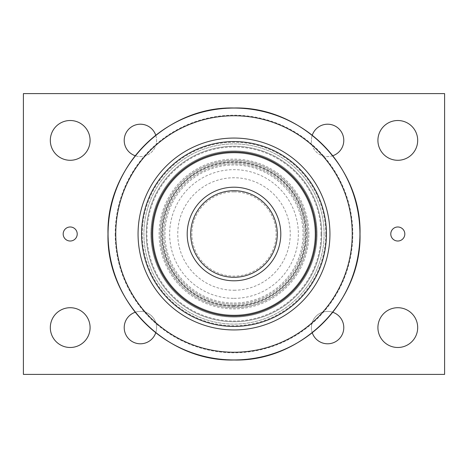 <?xml version="1.0" encoding="UTF-8"?>
<svg xmlns="http://www.w3.org/2000/svg" width="468" height="468" viewBox="0 0 468 468"><rect width="100%" height="100%" fill="white"/><g stroke="black" fill="none" stroke-linecap="round" stroke-linejoin="round"><path stroke-width="0.35" stroke-dasharray="2.34 1.75" d="M234 306.54A72.54 72.54 0 0 1 171.177 197.73A72.54 72.54 0 0 1 296.823 197.73A72.54 72.54 0 0 1 234 306.54M234 290.242A56.242 56.242 0 0 0 290.242 234A56.242 56.242 0 0 0 234 177.758A56.242 56.242 0 0 0 177.758 234A56.242 56.242 0 0 0 234 290.242M234 163.8A70.2 70.2 0 0 0 163.8 234A70.2 70.2 0 0 0 234 304.2A70.2 70.2 0 0 0 304.2 234A70.2 70.2 0 0 0 234 163.8A70.2 70.2 0 0 1 304.2 234A70.2 70.2 0 0 1 234 304.2A70.2 70.2 0 0 1 163.8 234A70.2 70.2 0 0 1 234 163.8M234 315.9A81.9 81.9 0 0 0 304.925 193.05A81.9 81.9 0 0 0 163.075 193.05A81.9 81.9 0 0 0 234 315.9A81.9 81.9 0 0 1 163.075 193.05A81.9 81.9 0 0 1 304.925 193.05A81.9 81.9 0 0 1 234 315.9M234 160.29A73.71 73.71 0 0 1 307.71 234A73.71 73.71 0 0 1 234 307.71A73.71 73.71 0 0 1 160.29 234A73.71 73.71 0 0 1 234 160.29A73.71 73.71 0 0 0 160.29 234A73.71 73.71 0 0 0 234 307.71A73.71 73.71 0 0 0 307.71 234A73.71 73.71 0 0 0 234 160.29A73.71 73.71 0 0 0 160.29 234A73.71 73.71 0 0 0 234 307.71A73.71 73.71 0 0 0 307.71 234A73.71 73.71 0 0 0 234 160.29A73.71 73.71 0 0 0 160.29 234A73.71 73.71 0 0 0 234 307.71A73.71 73.71 0 0 0 307.71 234A73.71 73.71 0 0 0 234 160.29M305.914 231.59A71.955 71.955 0 0 1 234 305.955A71.955 71.955 0 0 1 162.045 234A71.955 71.955 0 0 1 234 162.045A71.955 71.955 0 0 1 305.955 234A71.955 71.955 0 0 0 234 162.045A71.955 71.955 0 0 0 162.051 233.199A71.955 71.955 0 0 0 232.391 305.937A71.955 71.955 0 0 0 305.955 234A71.955 71.955 0 0 1 234 305.955A71.955 71.955 0 0 1 162.045 234A71.955 71.955 0 0 1 234 162.045A71.955 71.955 0 0 0 162.051 233.199A71.955 71.955 0 0 0 232.391 305.937A71.955 71.955 0 0 0 305.955 234A71.955 71.955 0 0 0 234 162.045A71.955 71.955 0 0 1 305.914 231.59M234 317.07A83.07 83.07 0 0 0 317.07 234A83.07 83.07 0 0 0 234 150.93A83.07 83.07 0 0 0 150.93 234A83.07 83.07 0 0 0 234 317.07A83.07 83.07 0 0 1 150.93 234A83.07 83.07 0 0 1 234 150.93A83.07 83.07 0 0 1 317.07 234A83.07 83.07 0 0 1 234 317.07M234 303.03A69.03 69.03 0 0 0 293.781 199.485A69.03 69.03 0 0 0 174.219 199.485A69.03 69.03 0 0 0 234 303.03M234 298.35A64.35 64.35 0 0 0 298.35 234A64.35 64.35 0 0 0 234 169.65A64.35 64.35 0 0 0 169.65 234A64.35 64.35 0 0 0 234 298.35M155.745 135.24A16.187 16.187 0 0 1 135.24 155.745M332.76 155.745A16.187 16.187 0 0 1 312.255 135.24M312.261 332.766A16.187 16.187 0 0 1 332.766 312.261M135.24 312.255A16.187 16.187 0 0 1 155.745 332.76M23.4 374.4L444.6 374.4L444.6 93.6L23.4 93.6L23.4 374.4M77.22 234A7.02 7.02 0 0 0 66.69 227.922A7.02 7.02 0 0 0 66.69 240.078A7.02 7.02 0 0 0 77.22 234M404.82 234A7.02 7.02 0 0 0 394.29 227.922A7.02 7.02 0 0 0 394.29 240.078A7.02 7.02 0 0 0 404.82 234M417.69 140.4A19.89 19.89 0 0 0 387.855 123.178A19.89 19.89 0 0 0 387.855 157.622A19.89 19.89 0 0 0 417.69 140.4M417.69 327.6A19.89 19.89 0 0 0 387.855 310.378A19.89 19.89 0 0 0 387.855 344.822A19.89 19.89 0 0 0 417.69 327.6M90.09 140.4A19.89 19.89 0 0 0 60.255 123.178A19.89 19.89 0 0 0 60.255 157.622A19.89 19.89 0 0 0 90.09 140.4M90.09 327.6A19.89 19.89 0 0 0 60.255 310.378A19.89 19.89 0 0 0 60.255 344.822A19.89 19.89 0 0 0 90.09 327.6M124.213 140.4A16.187 16.187 0 0 0 148.496 154.417A16.187 16.187 0 0 0 148.496 126.383A16.187 16.187 0 0 0 124.213 140.4M311.413 140.4A16.187 16.187 0 0 0 335.696 154.417A16.187 16.187 0 0 0 335.696 126.383A16.187 16.187 0 0 0 311.413 140.4M311.413 327.6A16.187 16.187 0 0 0 335.696 341.617A16.187 16.187 0 0 0 335.696 313.583A16.187 16.187 0 0 0 311.413 327.6M124.213 327.6A16.187 16.187 0 0 0 148.496 341.617A16.187 16.187 0 0 0 148.496 313.583A16.187 16.187 0 0 0 124.213 327.6M315.081 234A81.081 81.081 0 0 0 234 152.919A81.081 81.081 0 0 0 152.919 234A81.081 81.081 0 0 0 234 315.081A81.081 81.081 0 0 0 315.081 234A81.081 81.081 0 0 0 234 152.919A81.081 81.081 0 0 0 152.919 234A81.081 81.081 0 0 0 234 315.081A81.081 81.081 0 0 0 315.081 234M316.485 234A82.485 82.485 0 0 0 234 151.515A82.485 82.485 0 0 0 151.515 234A82.485 82.485 0 0 0 234 316.485A82.485 82.485 0 0 0 316.485 234A82.485 82.485 0 0 0 234 151.515A82.485 82.485 0 0 0 151.515 234A82.485 82.485 0 0 0 234 316.485A82.485 82.485 0 0 0 316.485 234A82.485 82.485 0 0 0 234 151.515A82.485 82.485 0 0 0 151.515 234A82.485 82.485 0 0 0 234 316.485A82.485 82.485 0 0 0 316.485 234A82.485 82.485 0 0 0 234 151.515A82.485 82.485 0 0 0 151.515 234A82.485 82.485 0 0 0 234 316.485A82.485 82.485 0 0 0 316.485 234M324.09 234A90.09 90.09 0 0 0 234 143.91A90.09 90.09 0 0 0 143.91 234A90.09 90.09 0 0 0 234 324.09A90.09 90.09 0 0 0 324.09 234A90.09 90.09 0 0 0 234 143.91A90.09 90.09 0 0 0 143.91 234A90.09 90.09 0 0 0 234 324.09A90.09 90.09 0 0 0 324.09 234M234 326.43A92.43 92.43 0 0 1 141.57 234A92.43 92.43 0 0 1 234 141.57A92.43 92.43 0 0 1 326.43 234A92.43 92.43 0 0 1 234 326.43M321.75 234A87.75 87.75 0 0 0 234 146.25A87.75 87.75 0 0 0 146.25 234A87.75 87.75 0 0 0 234 321.75A87.75 87.75 0 0 0 321.75 234A87.75 87.75 0 0 0 234 146.25A87.75 87.75 0 0 0 146.25 234A87.75 87.75 0 0 0 234 321.75A87.75 87.75 0 0 0 321.75 234M321.048 234A87.048 87.048 0 0 1 190.476 309.383A87.048 87.048 0 0 1 190.476 158.617A87.048 87.048 0 0 1 321.048 234M234 191.88A42.12 42.12 0 0 0 197.525 255.06A42.12 42.12 0 0 0 270.475 255.06A42.12 42.12 0 0 0 234 191.88M234 187.2A46.8 46.8 0 0 1 280.8 234A46.8 46.8 0 0 1 234 280.8A46.8 46.8 0 0 1 187.2 234A46.8 46.8 0 0 1 234 187.2M234 305.37A71.37 71.37 0 0 1 162.63 234A71.37 71.37 0 0 1 234 162.63A71.37 71.37 0 0 1 305.37 234A71.37 71.37 0 0 1 234 305.37M308.88 234A74.88 74.88 0 0 0 234 159.12A74.88 74.88 0 0 0 159.12 234A74.88 74.88 0 0 0 234 308.88A74.88 74.88 0 0 0 308.88 234M115.192 234A118.808 118.808 0 0 0 234 352.808A118.808 118.808 0 0 0 352.808 234A118.808 118.808 0 0 0 234 115.192A118.808 118.808 0 0 0 115.192 234M234 359.828A125.828 125.828 0 0 1 108.172 234A125.828 125.828 0 0 1 234 108.172A125.828 125.828 0 0 1 359.828 234A125.828 125.828 0 0 1 234 359.828M325.728 234A91.728 91.728 0 0 0 234 142.272A91.728 91.728 0 0 0 142.272 234A91.728 91.728 0 0 0 234 325.728A91.728 91.728 0 0 0 325.728 234"/><path stroke-width="0.7" d="M23.4 374.4L23.4 93.6L444.6 93.6L444.6 374.4L23.4 374.4M77.22 234A7.02 7.02 0 0 1 66.69 240.078A7.02 7.02 0 0 1 66.69 227.922A7.02 7.02 0 0 1 77.22 234M404.82 234A7.02 7.02 0 0 1 394.29 240.078A7.02 7.02 0 0 1 394.29 227.922A7.02 7.02 0 0 1 404.82 234M417.69 140.4A19.89 19.89 0 0 1 387.855 157.622A19.89 19.89 0 0 1 387.855 123.178A19.89 19.89 0 0 1 417.69 140.4M417.69 327.6A19.89 19.89 0 0 1 387.855 344.822A19.89 19.89 0 0 1 387.855 310.378A19.89 19.89 0 0 1 417.69 327.6M90.09 140.4A19.89 19.89 0 0 1 60.255 157.622A19.89 19.89 0 0 1 60.255 123.178A19.89 19.89 0 0 1 90.09 140.4M90.09 327.6A19.89 19.89 0 0 1 60.255 344.822A19.89 19.89 0 0 1 60.255 310.378A19.89 19.89 0 0 1 90.09 327.6M135.24 155.745A16.187 16.187 0 0 1 137.785 124.424A16.187 16.187 0 0 1 155.745 135.24M312.255 135.24A16.187 16.187 0 0 1 343.787 140.4A16.187 16.187 0 0 1 332.76 155.745M332.766 312.261A16.187 16.187 0 0 1 330.215 343.576A16.187 16.187 0 0 1 312.261 332.766M155.745 332.76A16.187 16.187 0 0 1 124.213 327.6A16.187 16.187 0 0 1 135.24 312.255M138.06 234A95.94 95.94 0 0 0 234 329.94A95.94 95.94 0 0 0 329.94 234A95.94 95.94 0 0 0 234 138.06A95.94 95.94 0 0 0 138.06 234M326.43 234A92.43 92.43 0 0 1 234 326.43A92.43 92.43 0 0 1 141.57 234A92.43 92.43 0 0 1 234 141.57A92.43 92.43 0 0 1 326.43 234M315.783 234A81.783 81.783 0 0 1 193.108 304.826A81.783 81.783 0 0 1 193.108 163.174A81.783 81.783 0 0 1 315.783 234M234 190.71A43.29 43.29 0 0 1 271.493 255.645A43.29 43.29 0 0 1 196.507 255.645A43.29 43.29 0 0 1 234 190.71M234 187.2A46.8 46.8 0 0 0 187.2 234A46.8 46.8 0 0 0 234 280.8A46.8 46.8 0 0 0 280.8 234A46.8 46.8 0 0 0 234 187.2M115.754 234A118.246 118.246 0 0 1 234 115.754A118.246 118.246 0 0 1 352.246 234A118.246 118.246 0 0 1 234 352.246A118.246 118.246 0 0 1 115.754 234M234 359.945A125.945 125.945 0 0 0 359.945 234A125.945 125.945 0 0 0 234 108.055A125.945 125.945 0 0 0 108.055 234A125.945 125.945 0 0 0 234 359.945M234 360.009C166.666 361.746 106.254 301.334 107.991 234C106.254 166.666 166.666 106.254 234 107.991C301.334 106.254 361.746 166.666 360.009 234C361.741 301.339 301.339 361.741 234 360.009"/></g></svg>
